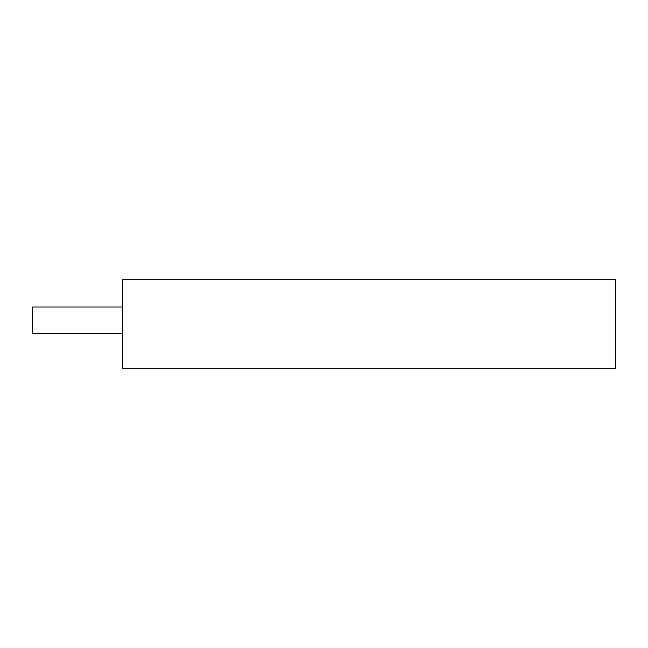 <?xml version="1.0" encoding="UTF-8"?>
<svg xmlns="http://www.w3.org/2000/svg" width="648" height="648" viewBox="0 0 648 648"><rect width="100%" height="100%" fill="white"/><g stroke="black" fill="none" stroke-linecap="round" stroke-linejoin="round"><path stroke-width="0.97" d="M122.342 368.267L615.6 368.267L615.6 279.734L122.342 279.734L122.342 368.267M122.342 307.014L32.4 307.014L32.4 333.469L122.342 333.469"/></g></svg>
